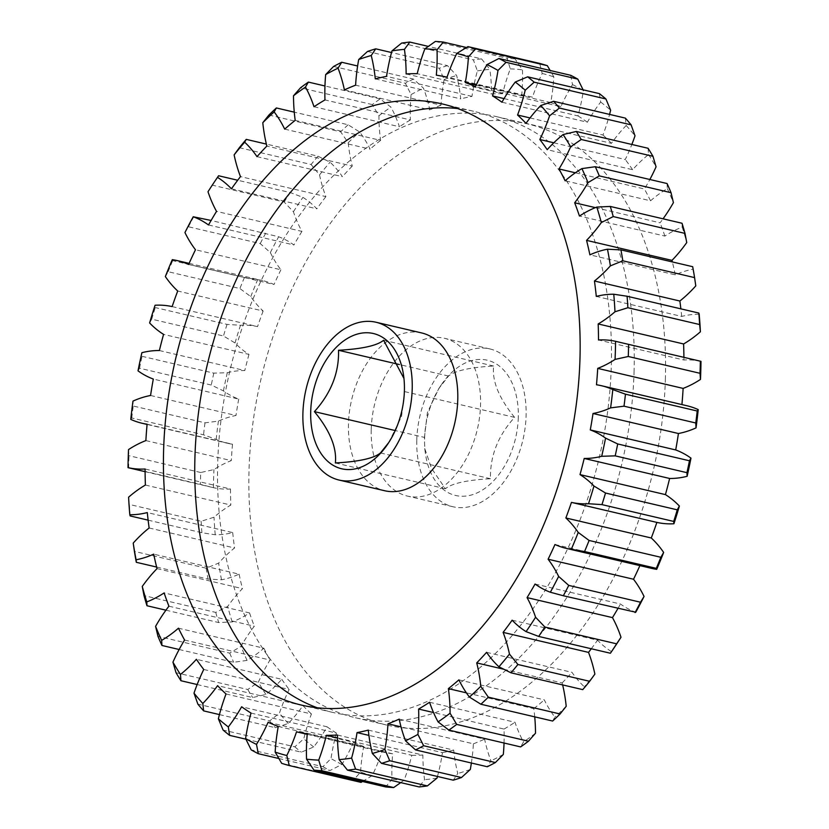 <?xml version="1.0" encoding="UTF-8"?>
<svg xmlns="http://www.w3.org/2000/svg" width="829" height="829" viewBox="0 0 829 829"><rect width="100%" height="100%" fill="white"/><g stroke="black" fill="none" stroke-linecap="round" stroke-linejoin="round"><path stroke-width="0.62" stroke-dasharray="4.14 3.11" d="M388.697 442.634L401.537 416.593L404.562 391.589L403.941 378.407M424.438 437.411L427.401 412.614L438.883 388.407L448.541 376.055C454.955 370.698 469.981 367.351 493.628 366.035C491.939 380.977 498.923 398.086 514.591 417.37C498.011 435.629 489.97 456.074 490.478 478.727C466.841 480.053 451.815 483.39 445.401 488.747L431.494 468.281L424.728 448.499L424.438 437.411L395.236 430.562M518.291 417.433A69.46 45.315 103.2 0 1 474.924 493.825A69.46 45.315 103.2 0 1 425.391 453.339A69.46 45.315 103.2 0 1 424.603 438.251A69.46 45.315 103.2 0 1 441.515 384.542A69.46 45.315 103.2 0 1 492.229 361.838A69.46 45.315 103.2 0 1 518.291 417.433M665.407 378.231A308.709 201.416 103.2 0 1 386.78 725.074A308.709 201.416 103.2 0 1 249.011 470.789A308.709 201.416 103.2 0 1 527.638 123.935A308.709 201.416 103.2 0 1 665.407 378.231M634.092 370.895A308.709 201.416 103.2 0 1 355.454 717.738A308.709 201.416 103.2 0 1 217.685 463.442A308.709 201.416 103.2 0 1 496.322 116.599A308.709 201.416 103.2 0 1 634.092 370.895M317.248 707.769A308.709 201.416 -76.8 0 0 332.678 712.401A308.709 201.416 -76.8 0 0 611.315 365.558A308.709 201.416 -76.8 0 0 473.546 111.262A308.709 201.416 -76.8 0 0 457.66 108.547M416.79 439.992A81.035 52.869 103.2 0 1 489.929 348.947A81.035 52.869 103.2 0 1 526.094 415.692A81.035 52.869 103.2 0 1 452.955 506.747A81.035 52.869 103.2 0 1 416.79 439.992M371.237 429.318A81.035 52.869 103.2 0 1 444.375 338.273A81.035 52.869 103.2 0 1 480.54 405.018A81.035 52.869 103.2 0 1 407.402 496.074A81.035 52.869 103.2 0 1 371.237 429.318M421.598 332.926A81.035 52.869 -76.8 0 0 348.46 423.982A81.035 52.869 -76.8 0 0 384.625 490.727M278.264 726.442L363.682 746.452A142.008 92.651 -76.8 0 0 360.584 772.11L353.423 780.13L281.663 763.322M362.532 781.498L372.231 775.55A142.008 92.651 -76.8 0 0 381.962 751.841A335.88 219.146 -76.8 0 0 392.677 753.82A142.008 92.651 -76.8 0 0 391.92 766.618A142.008 92.651 -76.8 0 0 391.972 779.187L385.703 786.928M333.61 66.455L405.36 83.263L411.091 94.579A142.008 92.651 -76.8 0 0 410.334 107.324A142.008 92.651 -76.8 0 0 410.386 119.946L324.968 99.926M314.004 106.723L399.423 126.744A142.008 92.651 -76.8 0 0 390.905 107.096L380.128 98.9A370.459 241.705 -76.8 0 0 372.294 104.589L378.926 115.78A142.008 92.651 -76.8 0 0 380.615 140.37L295.197 120.36M128.018 467.66L128.65 467.535A370.459 241.705 103.2 0 1 128.785 461.629A370.459 241.705 103.2 0 1 128.982 455.701L128.526 449.577M145.873 440.593L231.291 460.613A142.008 92.651 -76.8 0 0 213.944 469.587L200.732 472.509A370.459 241.705 -76.8 0 0 200.535 478.437A370.459 241.705 -76.8 0 0 200.4 484.354L213.436 487.68A142.008 92.651 -76.8 0 0 230.503 489.006L145.085 468.996M128.65 467.535L200.4 484.354M130.775 419.401L131.79 417.992L203.54 434.81L216.193 439.422A142.008 92.651 -76.8 0 0 227.498 443.277A142.008 92.651 -76.8 0 0 232.514 444.23L147.096 424.21M131.79 417.992A370.459 241.705 103.2 0 1 133.231 406.013L132.982 401.101M150.567 395.485L235.985 415.495A142.008 92.651 -76.8 0 0 218.4 421.122L204.991 422.821L133.231 406.013M204.991 422.821A370.459 241.705 -76.8 0 0 203.54 434.81M138.018 370.864L139.531 368.221L211.281 385.039L223.436 390.884A142.008 92.651 -76.8 0 0 238.721 399.081L153.303 379.06M139.531 368.221A370.459 241.705 103.2 0 1 142.06 356.325L141.883 352.698M159.375 350.532L244.793 370.553A142.008 92.651 -76.8 0 0 227.301 372.708L213.809 373.143L142.06 356.325M213.809 373.143A370.459 241.705 -76.8 0 0 211.281 385.039M149.614 322.958L151.728 319.165L223.478 335.973L235.032 342.968A142.008 92.651 -76.8 0 0 248.99 354.397L163.572 334.388M151.728 319.165A370.459 241.705 103.2 0 1 155.292 307.569L155.075 305.248M172.131 306.595L257.55 326.605A142.008 92.651 -76.8 0 0 240.493 325.269L227.042 324.388L155.292 307.569M227.042 324.388A370.459 241.705 -76.8 0 0 223.478 335.973M165.354 276.565L168.142 271.715L239.892 288.533L250.772 296.575A142.008 92.651 -76.8 0 0 263.135 311.03L177.717 291.01M168.142 271.715A370.459 241.705 103.2 0 1 172.691 260.648L172.297 259.653M188.618 264.472L274.036 284.492A142.008 92.651 -76.8 0 0 262.689 280.616A142.008 92.651 -76.8 0 0 257.715 279.674L244.441 277.466L172.691 260.648M244.441 277.466A370.459 241.705 -76.8 0 0 239.892 288.533M184.94 232.555L188.484 226.773L260.233 243.591L270.358 252.565A142.008 92.651 -76.8 0 0 280.896 269.777L195.478 249.757M188.484 226.773A370.459 241.705 103.2 0 1 193.913 216.442M208.514 224.97L293.932 244.98A142.008 92.651 -76.8 0 0 278.658 236.773L211.094 220.462M265.663 233.25A370.459 241.705 -76.8 0 0 260.233 243.591M207.996 191.748L212.369 185.178L284.119 201.986L293.414 211.758A142.008 92.651 -76.8 0 0 301.943 231.395L216.524 211.385M212.369 185.178A370.459 241.705 103.2 0 1 218.587 175.758M231.446 188.805L316.865 208.815A142.008 92.651 -76.8 0 0 302.927 197.375L290.337 192.577L237.705 180.245M290.337 192.577A370.459 241.705 -76.8 0 0 284.119 201.986M239.343 147.697L311.093 164.505L319.538 174.919A142.008 92.651 -76.8 0 0 325.89 196.618L240.472 176.608M257 156.65L342.418 176.67A142.008 92.651 -76.8 0 0 330.066 162.204L317.994 156.184L266.368 144.091M317.994 156.184A370.459 241.705 -76.8 0 0 311.093 164.505M268.917 115.024L340.667 131.832L348.211 142.723A142.008 92.651 -76.8 0 0 352.273 166.09L266.855 146.07M284.689 129.127L370.107 149.137A142.008 92.651 -76.8 0 0 359.568 131.925L348.107 124.764L294.264 112.153M348.107 124.764A370.459 241.705 -76.8 0 0 340.667 131.832M372.294 104.589L300.533 87.77M380.128 98.9L324.958 85.978M344.398 89.874L429.816 109.884A142.008 92.651 -76.8 0 0 423.464 88.175L413.464 79.076L357.62 65.988M413.464 79.076A370.459 241.705 -76.8 0 0 405.36 83.263M367.516 51.46L439.277 68.268L444.116 79.532A142.008 92.651 -76.8 0 0 441.028 105.19L355.61 85.18M375.288 78.879L460.706 98.889A142.008 92.651 -76.8 0 0 456.655 75.522L447.484 65.646L391.526 52.538M447.484 65.646A370.459 241.705 -76.8 0 0 439.277 68.268M435.329 41.45L507.079 58.258L510.281 68.88A142.008 92.651 -76.8 0 0 502.633 93.698L417.215 73.688M436.323 75.18L521.742 95.2A142.008 92.651 -76.8 0 0 522.446 69.833L515.047 58.89L466.468 47.502M515.047 58.89A370.459 241.705 -76.8 0 0 507.079 58.258M353.423 780.13A370.459 241.705 -76.8 0 0 361.04 782.379M278.834 758.514L330.066 770.514L341.911 764.421A142.008 92.651 -76.8 0 0 353.537 742.276L268.119 722.256M251.021 713.075L336.439 733.095A142.008 92.651 -76.8 0 0 331.009 758.566L322.937 766.69L251.187 749.872M322.937 766.69A370.459 241.705 -76.8 0 0 330.066 770.514M245.892 739.188L301.341 752.172L313.735 746.96A142.008 92.651 -76.8 0 0 327.051 726.784L241.633 706.774M226.016 693.966L311.435 713.987A142.008 92.651 -76.8 0 0 303.787 738.805L294.834 746.836L223.084 730.028M294.834 746.836A370.459 241.705 -76.8 0 0 301.341 752.172M219.436 714.588L275.394 727.707L288.233 723.489A142.008 92.651 -76.8 0 0 302.989 705.666L217.571 685.656M203.737 669.469L289.155 689.479A142.008 92.651 -76.8 0 0 279.414 713.178L269.622 720.95L197.872 704.142M269.622 720.95A370.459 241.705 -76.8 0 0 275.394 727.707M197.147 684.536L252.7 697.552L265.871 694.453A142.008 92.651 -76.8 0 0 281.798 679.314L196.38 659.293M184.577 640.029L269.995 660.039A142.008 92.651 -76.8 0 0 258.358 682.184L247.778 689.51L176.028 672.702M247.778 689.51A370.459 241.705 -76.8 0 0 252.7 697.552M179.147 649.501L233.695 662.278L247.083 660.392A142.008 92.651 -76.8 0 0 263.881 648.205L178.463 628.195M168.909 606.196L254.327 626.216A142.008 92.651 -76.8 0 0 241.001 646.382L229.706 653.117L157.956 636.299M229.706 653.117A370.459 241.705 -76.8 0 0 233.695 662.278M165.945 610.185L218.721 622.558L232.203 621.926A142.008 92.651 -76.8 0 0 249.55 612.942L164.132 592.922M157.023 568.621L242.441 588.631A142.008 92.651 -76.8 0 0 227.674 606.445L215.747 612.424L143.997 595.605M215.747 612.424A370.459 241.705 -76.8 0 0 218.721 622.558M156.64 567.057L208.058 579.108L221.519 579.792A142.008 92.651 -76.8 0 0 239.104 574.155L153.686 554.145M149.137 527.98L234.555 547.99A142.008 92.651 -76.8 0 0 218.628 563.129L206.162 568.197L134.412 551.389M206.162 568.197A370.459 241.705 -76.8 0 0 208.058 579.108M148.132 520.146L201.913 532.757L215.229 534.767A142.008 92.651 -76.8 0 0 232.711 532.591L147.293 512.571M130.163 515.939A370.459 241.705 103.2 0 1 129.376 504.457L128.599 497.203M145.396 485.038L230.814 505.048A142.008 92.651 -76.8 0 0 214.017 517.223L201.126 521.275L129.376 504.457M201.126 521.275A370.459 241.705 -76.8 0 0 201.913 532.757M200.732 472.509L128.982 455.701M539.71 63.429L542.187 73.47A142.008 92.651 -76.8 0 0 532.456 97.169L447.038 77.159M476.198 85.097L550.736 102.558A142.008 92.651 -76.8 0 0 553.834 76.9L550.166 70.486M570.684 75.294L572.507 84.599A142.008 92.651 -76.8 0 0 560.881 106.744L475.463 86.724M504.053 98.599L577.979 115.925A142.008 92.651 -76.8 0 0 583.409 90.444L583.108 89.812M599.408 93.636L600.683 102.06A142.008 92.651 -76.8 0 0 587.367 122.226L501.949 102.216M530.011 117.936L602.984 135.034A142.008 92.651 -76.8 0 0 609.564 114.412M625.356 118.112L626.185 125.521A142.008 92.651 -76.8 0 0 611.429 143.344L526.011 123.334M553.803 142.785L625.263 159.531A142.008 92.651 -76.8 0 0 631.853 144.464M648.05 148.267L648.547 154.557A142.008 92.651 -76.8 0 0 632.62 169.707L547.202 149.686M575.367 172.795L644.423 188.971A142.008 92.651 -76.8 0 0 649.853 179.499M667.065 183.53L667.335 188.629A142.008 92.651 -76.8 0 0 650.537 200.805L565.119 180.795M595.367 207.633L660.091 222.804A142.008 92.651 -76.8 0 0 663.055 218.815M682.039 223.26L682.215 227.084A142.008 92.651 -76.8 0 0 664.868 236.078L579.45 216.058M692.692 266.7L692.899 269.228A142.008 92.651 -76.8 0 0 675.314 274.855L589.896 254.845M699.189 314.253A142.008 92.651 -76.8 0 0 681.707 316.429L596.289 296.409M700.982 361.34A142.008 92.651 -76.8 0 0 683.915 360.004L598.497 339.994M686.92 405.744A142.008 92.651 -76.8 0 0 681.904 404.79L596.486 384.77M554.964 544.508L640.382 564.528A142.008 92.651 -76.8 0 0 651.729 568.393M535.068 584.02L620.486 604.03A142.008 92.651 -76.8 0 0 635.76 612.237M512.135 620.185L597.554 640.195A142.008 92.651 -76.8 0 0 611.491 651.635L610.413 653.242M486.582 652.33L572 672.35A142.008 92.651 -76.8 0 0 584.352 686.806L582.756 689.624M562.632 684.909A142.008 92.651 -76.8 0 0 562.145 682.93L503.628 669.21M458.893 679.863L544.311 699.873A142.008 92.651 -76.8 0 0 554.85 717.085L552.642 721.043M534.736 716.847A142.008 92.651 -76.8 0 0 533.803 708.64L466.375 692.847M429.577 702.256L514.996 722.277A142.008 92.651 -76.8 0 0 523.513 741.924L520.622 746.908M504.042 743.022A142.008 92.651 -76.8 0 0 504.032 729.074L433.526 712.546M399.184 719.116L484.602 739.126A142.008 92.651 -76.8 0 0 490.955 760.846L487.286 766.742M471.38 763.012A142.008 92.651 -76.8 0 0 473.39 743.82L401.029 726.867M368.294 730.111L453.712 750.121A142.008 92.651 -76.8 0 0 457.763 773.498L453.266 780.172M437.474 776.462A142.008 92.651 -76.8 0 0 442.448 752.628L368.905 735.396M337.455 735.033L422.873 755.053A142.008 92.651 -76.8 0 0 424.562 779.643L419.194 786.939M400.708 782.607L404.137 780.141A142.008 92.651 -76.8 0 0 411.785 755.312L337.486 737.903M392.677 753.82L307.258 733.8M381.962 751.841L307.217 734.328M215.229 534.767A361.195 235.664 103.2 0 1 214.017 517.223M230.503 489.006A335.88 219.146 -76.8 0 0 230.814 505.048M213.436 487.68A361.195 235.664 103.2 0 1 213.944 469.587M232.514 444.23A335.88 219.146 -76.8 0 0 231.291 460.613M216.193 439.422A361.195 235.664 103.2 0 1 218.4 421.122M238.721 399.081A335.88 219.146 -76.8 0 0 235.985 415.495M223.436 390.884A361.195 235.664 103.2 0 1 227.301 372.708M248.99 354.397A335.88 219.146 -76.8 0 0 244.793 370.553M235.032 342.968A361.195 235.664 103.2 0 1 240.493 325.269M263.135 311.03A335.88 219.146 -76.8 0 0 257.55 326.605M250.772 296.575A361.195 235.664 103.2 0 1 257.715 279.674M280.896 269.777A335.88 219.146 -76.8 0 0 274.036 284.492M270.358 252.565A361.195 235.664 103.2 0 1 278.658 236.773M301.943 231.395A335.88 219.146 -76.8 0 0 293.932 244.98M293.414 211.758A361.195 235.664 103.2 0 1 302.927 197.375M325.89 196.618A335.88 219.146 -76.8 0 0 316.865 208.815M319.538 174.919A361.195 235.664 103.2 0 1 330.066 162.204M352.273 166.09A335.88 219.146 -76.8 0 0 342.418 176.67M348.211 142.723A361.195 235.664 103.2 0 1 359.568 131.925M380.615 140.37A335.88 219.146 -76.8 0 0 370.107 149.137M378.926 115.78A361.195 235.664 103.2 0 1 390.905 107.096M410.386 119.946A335.88 219.146 -76.8 0 0 399.423 126.744M411.091 94.579A361.195 235.664 103.2 0 1 423.464 88.175M441.028 105.19A335.88 219.146 -76.8 0 0 429.816 109.884M444.116 79.532A361.195 235.664 103.2 0 1 456.655 75.522M401.64 43.077L473.39 59.885L477.39 70.911A142.008 92.651 -76.8 0 0 471.97 96.392A335.88 219.146 -76.8 0 0 460.706 98.889M477.39 70.911A361.195 235.664 103.2 0 1 489.856 69.367L481.556 58.88L428.292 46.393M502.633 93.698A335.88 219.146 -76.8 0 0 491.545 93.967A142.008 92.651 -76.8 0 0 489.856 69.367M510.281 68.88A361.195 235.664 103.2 0 1 522.446 69.833M532.456 97.169A335.88 219.146 -76.8 0 0 521.742 95.2M542.187 73.47A361.195 235.664 103.2 0 1 553.834 76.9M560.881 106.744A335.88 219.146 -76.8 0 0 550.736 102.558M572.507 84.599A361.195 235.664 103.2 0 1 583.409 90.444M587.367 122.226A335.88 219.146 -76.8 0 0 577.979 115.925M600.683 102.06A361.195 235.664 103.2 0 1 610.631 110.216M611.429 143.344A335.88 219.146 -76.8 0 0 602.984 135.034M626.185 125.521A361.195 235.664 103.2 0 1 635.004 135.832M632.62 169.707A335.88 219.146 -76.8 0 0 625.263 159.531M648.547 154.557A361.195 235.664 103.2 0 1 656.06 166.836M650.537 200.805A335.88 219.146 -76.8 0 0 644.423 188.971M667.335 188.629A361.195 235.664 103.2 0 1 673.417 202.639M664.868 236.078A335.88 219.146 -76.8 0 0 660.091 222.804M682.215 227.084A361.195 235.664 103.2 0 1 686.744 242.565M675.314 274.855A335.88 219.146 -76.8 0 0 672.36 261.943M692.899 269.228A361.195 235.664 103.2 0 1 695.79 285.891M681.707 316.429A335.88 219.146 -76.8 0 0 680.868 308.854M683.915 360.004A335.88 219.146 -76.8 0 0 683.904 357.33M639.895 565.627A335.88 219.146 -76.8 0 0 640.382 564.528M617.906 608.538A335.88 219.146 -76.8 0 0 620.486 604.03M612.838 649.687A361.195 235.664 103.2 0 1 611.491 651.635M591.295 648.755A335.88 219.146 -76.8 0 0 597.554 640.195M594.88 674.101A361.195 235.664 103.2 0 1 584.352 686.806M562.145 682.93A335.88 219.146 -76.8 0 0 572 672.35M566.207 706.298A361.195 235.664 103.2 0 1 554.85 717.085M533.803 708.64A335.88 219.146 -76.8 0 0 544.311 699.873M535.493 733.24A361.195 235.664 103.2 0 1 523.513 741.924M504.032 729.074A335.88 219.146 -76.8 0 0 514.996 722.277M503.327 754.431A361.195 235.664 103.2 0 1 490.955 760.846M473.39 743.82A335.88 219.146 -76.8 0 0 484.602 739.126M470.302 769.478A361.195 235.664 103.2 0 1 457.763 773.498M442.448 752.628A335.88 219.146 -76.8 0 0 453.712 750.121M437.028 778.099A361.195 235.664 103.2 0 1 424.562 779.643M411.785 755.312A335.88 219.146 -76.8 0 0 422.873 755.053M404.137 780.141A361.195 235.664 103.2 0 1 391.972 779.187M372.231 775.55A361.195 235.664 103.2 0 1 360.584 772.11M353.537 742.276A335.88 219.146 -76.8 0 0 363.682 746.452M341.911 764.421A361.195 235.664 103.2 0 1 331.009 758.566M327.051 726.784A335.88 219.146 -76.8 0 0 336.439 733.095M313.735 746.96A361.195 235.664 103.2 0 1 303.787 738.805M302.989 705.666A335.88 219.146 -76.8 0 0 311.435 713.987M288.233 723.489A361.195 235.664 103.2 0 1 279.414 713.178M281.798 679.314A335.88 219.146 -76.8 0 0 289.155 689.479M265.871 694.453A361.195 235.664 103.2 0 1 258.358 682.184M263.881 648.205A335.88 219.146 -76.8 0 0 269.995 660.039M247.083 660.392A361.195 235.664 103.2 0 1 241.001 646.382M249.55 612.942A335.88 219.146 -76.8 0 0 254.327 626.216M232.203 621.926A361.195 235.664 103.2 0 1 227.674 606.445M239.104 574.155A335.88 219.146 -76.8 0 0 242.441 588.631M221.519 579.792A361.195 235.664 103.2 0 1 218.628 563.129M232.711 532.591A335.88 219.146 -76.8 0 0 234.555 547.99M406.127 73.947L491.545 93.967M471.97 96.392L386.552 76.372M481.556 58.88A370.459 241.705 -76.8 0 0 473.39 59.885M490.478 478.727L380.459 452.945M514.591 417.37L404.562 391.589M445.401 488.747L335.372 462.965M448.541 376.055L399.412 364.542M493.628 366.035L383.599 340.253M390.117 440.593L387.485 444.458M424.728 448.499L425.391 453.339M355.454 717.738L386.78 725.074M332.678 712.401L301.362 705.064M489.929 348.947L444.375 338.273M147.075 424.427L227.498 443.277M189.105 263.373L262.689 280.616M145.096 471.67L211.934 487.328M452.955 506.747L407.402 496.074M473.546 111.262L442.22 103.926M496.322 116.599L527.638 123.935M438.883 388.407L441.515 384.542M404.272 380.501L403.609 375.661"/><path stroke-width="1.24" d="M395.236 430.562L314.409 411.63C329.952 430.614 336.937 447.722 335.372 462.965C359.019 461.649 374.045 458.302 380.459 452.945L388.697 442.634M310.709 411.567A69.46 45.315 -76.8 0 0 336.771 467.162A69.46 45.315 -76.8 0 0 387.485 444.458A69.46 45.315 -76.8 0 0 404.397 390.749A69.46 45.315 -76.8 0 0 403.609 375.661A69.46 45.315 -76.8 0 0 354.076 335.175A69.46 45.315 -76.8 0 0 310.709 411.567M163.593 450.769A308.709 201.416 -76.8 0 0 301.362 705.064A308.709 201.416 -76.8 0 0 579.989 358.211A308.709 201.416 -76.8 0 0 442.22 103.926A308.709 201.416 -76.8 0 0 163.593 450.769M457.66 108.547A308.709 201.416 -76.8 0 0 194.908 458.105A308.709 201.416 -76.8 0 0 317.248 707.769M412.21 389.008A81.035 52.869 -76.8 0 0 376.045 322.253A81.035 52.869 -76.8 0 0 302.906 413.308A81.035 52.869 -76.8 0 0 339.071 480.053A81.035 52.869 -76.8 0 0 412.21 389.008M339.071 480.053L384.625 490.727A81.035 52.869 -76.8 0 0 457.763 399.682A81.035 52.869 -76.8 0 0 421.598 332.926L376.045 322.253M307.217 734.328L296.544 731.831A142.008 92.651 103.2 0 1 286.813 755.53L289.29 765.571A370.459 241.705 103.2 0 1 281.663 763.322L275.166 752.1A142.008 92.651 103.2 0 1 278.264 726.442A335.88 219.146 103.2 0 1 268.119 722.256A142.008 92.651 103.2 0 1 256.493 744.401L258.316 753.706L278.834 758.514M337.486 737.903L326.367 735.302A142.008 92.651 103.2 0 1 318.719 760.12L321.921 770.742L393.671 787.55A370.459 241.705 -76.8 0 1 385.703 786.928L313.953 770.11L306.554 759.167A142.008 92.651 103.2 0 1 306.502 746.608A142.008 92.651 103.2 0 1 307.258 733.8A335.88 219.146 103.2 0 1 296.544 731.831M237.705 180.245L218.587 175.758L217.509 177.365A142.008 92.651 103.2 0 1 231.446 188.805A335.88 219.146 103.2 0 1 240.472 176.608A142.008 92.651 103.2 0 1 234.12 154.899L239.343 147.697A370.459 241.705 103.2 0 1 246.244 139.376L244.648 142.194A142.008 92.651 103.2 0 1 257 156.65A335.88 219.146 103.2 0 1 266.855 146.07A142.008 92.651 103.2 0 1 262.793 122.702L268.917 115.024A370.459 241.705 103.2 0 1 276.358 107.957L274.15 111.915A142.008 92.651 103.2 0 1 284.689 129.127A335.88 219.146 103.2 0 1 295.197 120.36A142.008 92.651 103.2 0 1 293.507 95.76L300.533 87.77A370.459 241.705 103.2 0 1 308.378 82.092L305.486 87.076A142.008 92.651 103.2 0 1 314.004 106.723A335.88 219.146 103.2 0 1 324.968 99.926A142.008 92.651 103.2 0 1 324.916 87.304A142.008 92.651 103.2 0 1 325.673 74.569L333.61 66.455A370.459 241.705 103.2 0 1 341.714 62.258L338.045 68.154A142.008 92.651 103.2 0 1 344.398 89.874A335.88 219.146 103.2 0 1 355.61 85.18A142.008 92.651 103.2 0 1 358.698 59.522L367.516 51.46A370.459 241.705 103.2 0 1 375.734 48.828L371.237 55.502A142.008 92.651 103.2 0 1 375.288 78.879A335.88 219.146 103.2 0 1 386.552 76.372A142.008 92.651 103.2 0 1 391.972 50.901L401.64 43.077A370.459 241.705 103.2 0 1 409.806 42.061L404.438 49.357A142.008 92.651 103.2 0 1 406.127 73.947A335.88 219.146 103.2 0 1 417.215 73.688A142.008 92.651 103.2 0 1 424.862 48.859L435.329 41.45A370.459 241.705 103.2 0 1 443.297 42.072L437.028 49.813A142.008 92.651 103.2 0 1 436.323 75.18A335.88 219.146 103.2 0 1 447.038 77.159A142.008 92.651 103.2 0 1 456.769 53.45L467.96 46.621L539.71 63.429A370.459 241.705 -76.8 0 1 547.337 65.678L475.577 48.87L468.416 56.89A142.008 92.651 103.2 0 1 465.318 82.548L476.198 85.097M211.094 220.462L193.24 216.763A142.008 92.651 103.2 0 1 208.514 224.97A335.88 219.146 103.2 0 1 216.524 211.385A142.008 92.651 103.2 0 1 207.996 191.748A361.195 235.664 -76.8 0 1 216.162 179.313L218.587 175.758M266.368 144.091L246.244 139.376M294.264 112.153L276.358 107.957M324.958 85.978L308.378 82.092M357.62 65.988L341.714 62.258M391.526 52.538L375.734 48.828M466.468 47.502L443.297 42.072M467.96 46.621A370.459 241.705 103.2 0 1 475.577 48.87M465.318 82.548A335.88 219.146 103.2 0 1 475.463 86.724A142.008 92.651 103.2 0 1 487.089 64.579L498.934 58.486L570.684 75.294A370.459 241.705 -76.8 0 1 577.813 79.128L506.063 62.31L497.991 70.434A142.008 92.651 103.2 0 1 492.561 95.905L504.053 98.599M498.934 58.486A370.459 241.705 103.2 0 1 506.063 62.31M492.561 95.905A335.88 219.146 103.2 0 1 501.949 102.216A142.008 92.651 103.2 0 1 515.265 82.04L527.658 76.828L599.408 93.636A370.459 241.705 -76.8 0 1 605.916 98.972L534.166 82.164L525.213 90.195A142.008 92.651 103.2 0 1 517.565 115.013L530.011 117.936M527.658 76.828A370.459 241.705 103.2 0 1 534.166 82.164M517.565 115.013A335.88 219.146 103.2 0 1 526.011 123.334A142.008 92.651 103.2 0 1 540.767 105.511L553.606 101.293L625.356 118.112A370.459 241.705 -76.8 0 1 631.128 124.858L559.378 108.05L549.586 115.822A142.008 92.651 103.2 0 1 539.845 139.521L553.803 142.785M553.606 101.293A370.459 241.705 103.2 0 1 559.378 108.05M539.845 139.521A335.88 219.146 103.2 0 1 547.202 149.686A142.008 92.651 103.2 0 1 563.129 134.547L576.3 131.448L648.05 148.267A370.459 241.705 -76.8 0 1 652.972 156.298L581.222 139.49L570.642 146.816A142.008 92.651 103.2 0 1 559.005 168.961L575.367 172.795M576.3 131.448A370.459 241.705 103.2 0 1 581.222 139.49M559.005 168.961A335.88 219.146 103.2 0 1 565.119 180.795A142.008 92.651 103.2 0 1 581.917 168.608L595.305 166.722L667.065 183.53A370.459 241.705 -76.8 0 1 671.044 192.701L599.294 175.883L587.999 182.618A142.008 92.651 103.2 0 1 574.673 202.784L595.367 207.633M595.305 166.722A370.459 241.705 103.2 0 1 599.294 175.883M574.673 202.784A335.88 219.146 103.2 0 1 579.45 216.058A142.008 92.651 103.2 0 1 596.797 207.074L610.279 206.442L682.039 223.26A370.459 241.705 -76.8 0 1 685.003 233.395L613.253 216.576L601.326 222.555A142.008 92.651 103.2 0 1 586.559 240.369L671.977 260.379A142.008 92.651 -76.8 0 0 686.744 242.565L685.003 233.395M610.279 206.442A370.459 241.705 103.2 0 1 613.253 216.576M586.559 240.369A335.88 219.146 103.2 0 1 589.896 254.845A142.008 92.651 103.2 0 1 607.481 249.208L620.942 249.892L692.692 266.7A370.459 241.705 -76.8 0 1 694.588 277.611L622.838 260.803L610.372 265.871A142.008 92.651 103.2 0 1 594.445 281.01L679.863 301.02A142.008 92.651 -76.8 0 0 695.79 285.891L694.588 277.611M620.942 249.892A370.459 241.705 103.2 0 1 622.838 260.803M594.445 281.01A335.88 219.146 103.2 0 1 596.289 296.409A142.008 92.651 103.2 0 1 613.771 294.233L627.087 296.243L698.837 313.061L699.189 314.253A361.195 235.664 103.2 0 1 700.401 331.797L699.624 324.543L627.874 307.725L614.983 311.777A142.008 92.651 103.2 0 1 598.186 323.952L683.604 343.962A142.008 92.651 -76.8 0 0 700.401 331.797M627.087 296.243A370.459 241.705 103.2 0 1 627.874 307.725M699.624 324.543A370.459 241.705 -76.8 0 0 698.837 313.061M598.186 323.952A335.88 219.146 103.2 0 1 598.497 339.994A142.008 92.651 103.2 0 1 615.564 341.32L700.982 361.34A361.195 235.664 103.2 0 1 700.474 379.423L700.018 373.299L628.268 356.491L615.056 359.413A142.008 92.651 103.2 0 1 597.709 368.387L683.127 388.407A142.008 92.651 -76.8 0 0 700.474 379.423M628.6 344.646A370.459 241.705 103.2 0 1 628.268 356.491M700.018 373.299A370.459 241.705 -76.8 0 0 700.35 361.465L700.982 361.34M625.46 394.189L697.21 411.008L698.225 409.599A142.008 92.651 -76.8 0 0 686.92 405.744L601.502 385.723A142.008 92.651 103.2 0 1 612.807 389.578L625.46 394.189A370.459 241.705 103.2 0 1 624.009 406.179L610.6 407.878A142.008 92.651 103.2 0 1 593.015 413.505L678.433 433.515A142.008 92.651 -76.8 0 0 696.018 427.899L695.769 422.987L624.009 406.179M695.769 422.987A370.459 241.705 -76.8 0 0 697.21 411.008M617.719 443.961L689.469 460.779L690.982 458.136A142.008 92.651 -76.8 0 0 675.697 449.94L590.279 429.919A142.008 92.651 103.2 0 1 605.564 438.116L617.719 443.961A370.459 241.705 103.2 0 1 615.191 455.857L601.699 456.292A142.008 92.651 103.2 0 1 584.207 458.447L669.625 478.468A142.008 92.651 -76.8 0 0 687.117 476.302L686.94 472.675L615.191 455.857M686.94 472.675A370.459 241.705 -76.8 0 0 689.469 460.779M605.522 493.027L677.272 509.835L679.386 506.042A142.008 92.651 -76.8 0 0 665.428 494.612L580.01 474.602A142.008 92.651 103.2 0 1 593.968 486.032L605.522 493.027A370.459 241.705 103.2 0 1 601.958 504.612L588.507 503.731A142.008 92.651 103.2 0 1 571.45 502.395L656.869 522.405A142.008 92.651 -76.8 0 0 673.925 523.752L673.708 521.431L601.958 504.612M673.708 521.431A370.459 241.705 -76.8 0 0 677.272 509.835M589.108 540.467L660.858 557.285L663.646 552.435A142.008 92.651 -76.8 0 0 651.283 537.99L565.865 517.97A142.008 92.651 103.2 0 1 578.227 532.425L589.108 540.467A370.459 241.705 103.2 0 1 584.559 551.534L571.285 549.326A142.008 92.651 103.2 0 1 566.311 548.384A142.008 92.651 103.2 0 1 554.964 544.508A335.88 219.146 103.2 0 1 548.104 559.223A142.008 92.651 103.2 0 1 558.642 576.435L568.767 585.409L640.516 602.227L644.06 596.445A142.008 92.651 -76.8 0 0 633.522 579.243L548.104 559.223M566.311 548.384L651.729 568.393A142.008 92.651 -76.8 0 0 656.703 569.347L656.309 568.352L584.559 551.534M656.309 568.352A370.459 241.705 -76.8 0 0 660.858 557.285M568.767 585.409A370.459 241.705 103.2 0 1 563.337 595.75L550.342 592.227A142.008 92.651 103.2 0 1 535.068 584.02A335.88 219.146 103.2 0 1 527.057 597.605A142.008 92.651 103.2 0 1 535.586 617.242L544.881 627.014L616.631 643.822L621.004 637.252A142.008 92.651 -76.8 0 0 612.476 617.615L527.057 597.605M644.06 596.445A361.195 235.664 103.2 0 1 635.76 612.237L563.337 595.75M635.087 612.558A370.459 241.705 -76.8 0 0 640.516 602.227M544.881 627.014A370.459 241.705 103.2 0 1 538.663 636.423L526.073 631.625A142.008 92.651 103.2 0 1 512.135 620.185A335.88 219.146 103.2 0 1 503.11 632.382A142.008 92.651 103.2 0 1 509.462 654.081L517.907 664.495L589.657 681.303L594.88 674.101A142.008 92.651 -76.8 0 0 588.528 652.392L503.11 632.382M621.004 637.252A361.195 235.664 103.2 0 1 612.838 649.687L610.413 653.242L538.663 636.423M610.413 653.242A370.459 241.705 -76.8 0 0 616.631 643.822M517.907 664.495A370.459 241.705 103.2 0 1 511.006 672.816L498.934 666.796A142.008 92.651 103.2 0 1 486.582 652.33A335.88 219.146 103.2 0 1 476.727 662.91A142.008 92.651 103.2 0 1 480.789 686.277L488.333 697.168L560.083 713.976L566.207 706.298A142.008 92.651 -76.8 0 0 562.632 684.909M589.657 681.303A370.459 241.705 -76.8 0 1 582.756 689.624L511.006 672.816M488.333 697.168A370.459 241.705 103.2 0 1 480.893 704.236L469.432 697.075A142.008 92.651 103.2 0 1 458.893 679.863A335.88 219.146 103.2 0 1 448.385 688.63A142.008 92.651 103.2 0 1 450.074 713.22L456.706 724.411L528.467 741.23L535.493 733.24A142.008 92.651 -76.8 0 0 534.736 716.847M560.083 713.976A370.459 241.705 -76.8 0 1 552.642 721.043L480.893 704.236M456.706 724.411A370.459 241.705 103.2 0 1 448.872 730.1L438.095 721.904A142.008 92.651 103.2 0 1 429.577 702.256A335.88 219.146 103.2 0 1 418.614 709.054A142.008 92.651 103.2 0 1 417.909 734.421L423.64 745.737L495.39 762.545L503.327 754.431A142.008 92.651 -76.8 0 0 504.042 743.022M528.467 741.23A370.459 241.705 -76.8 0 1 520.622 746.908L448.872 730.1M423.64 745.737A370.459 241.705 103.2 0 1 415.536 749.924L405.536 740.825A142.008 92.651 103.2 0 1 399.184 719.116A335.88 219.146 103.2 0 1 387.972 723.81A142.008 92.651 103.2 0 1 384.884 749.468L389.723 760.732L461.484 777.54L470.302 769.478A142.008 92.651 -76.8 0 0 471.38 763.012M495.39 762.545A370.459 241.705 -76.8 0 1 487.286 766.742L415.536 749.924M389.723 760.732A370.459 241.705 103.2 0 1 381.516 763.354L372.345 753.478A142.008 92.651 103.2 0 1 368.294 730.111A335.88 219.146 103.2 0 1 357.03 732.608A142.008 92.651 103.2 0 1 351.61 758.089L355.61 769.115L427.36 785.923L437.028 778.099A142.008 92.651 -76.8 0 0 437.474 776.462M461.484 777.54A370.459 241.705 -76.8 0 1 453.266 780.172L381.516 763.354M355.61 769.115A370.459 241.705 103.2 0 1 347.444 770.12L339.144 759.633A142.008 92.651 103.2 0 1 337.455 735.033A335.88 219.146 103.2 0 1 326.367 735.302M427.36 785.923A370.459 241.705 -76.8 0 1 419.194 786.939L347.444 770.12M321.921 770.742A370.459 241.705 103.2 0 1 313.953 770.11M289.29 765.571L361.04 782.379L362.532 781.498M258.316 753.706A370.459 241.705 103.2 0 1 251.187 749.872L245.591 738.556A142.008 92.651 103.2 0 1 251.021 713.075A335.88 219.146 103.2 0 1 241.633 706.774A142.008 92.651 103.2 0 1 228.317 726.94L229.592 735.364L245.892 739.188M229.592 735.364A370.459 241.705 103.2 0 1 223.084 730.028L218.369 718.784A142.008 92.651 103.2 0 1 226.016 693.966A335.88 219.146 103.2 0 1 217.571 685.656A142.008 92.651 103.2 0 1 202.815 703.479L203.644 710.888L219.436 714.588M203.644 710.888A370.459 241.705 103.2 0 1 197.872 704.142L193.996 693.168A142.008 92.651 103.2 0 1 203.737 669.469A335.88 219.146 103.2 0 1 196.38 659.293A142.008 92.651 103.2 0 1 180.453 674.443L180.95 680.733L197.147 684.536M180.95 680.733A370.459 241.705 103.2 0 1 176.028 672.702L172.94 662.164A142.008 92.651 103.2 0 1 184.577 640.029A335.88 219.146 103.2 0 1 178.463 628.195A142.008 92.651 103.2 0 1 161.665 640.371L161.935 645.47L179.147 649.501M161.935 645.47A370.459 241.705 103.2 0 1 157.956 636.299L155.583 626.361A142.008 92.651 103.2 0 1 168.909 606.196A335.88 219.146 103.2 0 1 164.132 592.922A142.008 92.651 103.2 0 1 146.785 601.916L146.961 605.74L165.945 610.185M146.961 605.74A370.459 241.705 103.2 0 1 143.997 595.605L142.256 586.435A142.008 92.651 103.2 0 1 157.023 568.621A335.88 219.146 103.2 0 1 153.686 554.145A142.008 92.651 103.2 0 1 136.101 559.772L136.308 562.3L156.64 567.057M136.308 562.3A370.459 241.705 103.2 0 1 134.412 551.389L133.21 543.109A142.008 92.651 103.2 0 1 149.137 527.98A335.88 219.146 103.2 0 1 147.293 512.571A142.008 92.651 103.2 0 1 129.811 514.747L130.163 515.939L148.132 520.146M129.811 514.747A361.195 235.664 -76.8 0 1 128.599 497.203A142.008 92.651 103.2 0 1 145.396 485.038A335.88 219.146 103.2 0 1 145.085 468.996A142.008 92.651 103.2 0 1 128.018 467.66A361.195 235.664 -76.8 0 1 128.526 449.577A142.008 92.651 103.2 0 1 145.873 440.593A335.88 219.146 103.2 0 1 147.096 424.21A142.008 92.651 103.2 0 1 142.08 423.256A142.008 92.651 103.2 0 1 130.775 419.401A361.195 235.664 -76.8 0 1 132.982 401.101A142.008 92.651 103.2 0 1 150.567 395.485A335.88 219.146 103.2 0 1 153.303 379.06A142.008 92.651 103.2 0 1 138.018 370.864A361.195 235.664 -76.8 0 1 141.883 352.698A142.008 92.651 103.2 0 1 159.375 350.532A335.88 219.146 103.2 0 1 163.572 334.388A142.008 92.651 103.2 0 1 149.614 322.958A361.195 235.664 -76.8 0 1 155.075 305.248A142.008 92.651 103.2 0 1 172.131 306.595A335.88 219.146 103.2 0 1 177.717 291.01A142.008 92.651 103.2 0 1 165.354 276.565A361.195 235.664 -76.8 0 1 172.297 259.653A142.008 92.651 103.2 0 1 177.271 260.607A142.008 92.651 103.2 0 1 188.618 264.472A335.88 219.146 103.2 0 1 195.478 249.757A142.008 92.651 103.2 0 1 184.94 232.555A361.195 235.664 -76.8 0 1 193.24 216.763M550.166 70.486L547.337 65.678M583.409 90.444L577.813 79.128M609.564 114.412A142.008 92.651 -76.8 0 0 610.631 110.216L605.916 98.972M631.853 144.464A142.008 92.651 -76.8 0 0 635.004 135.832L631.128 124.858M649.853 179.499A142.008 92.651 -76.8 0 0 656.06 166.836L652.972 156.298M663.055 218.815A142.008 92.651 -76.8 0 0 673.417 202.639L671.044 192.701M597.709 368.387A335.88 219.146 103.2 0 1 596.486 384.77A142.008 92.651 103.2 0 1 601.502 385.723M503.628 669.21L476.727 662.91M466.375 692.847L448.385 688.63M433.526 712.546L418.614 709.054M401.029 726.867L387.972 723.81M368.905 735.396L357.03 732.608M393.671 787.55L400.708 782.607M128.018 467.66L128.65 467.535M133.21 543.109A361.195 235.664 -76.8 0 0 136.101 559.772M142.256 586.435A361.195 235.664 -76.8 0 0 146.785 601.916M155.583 626.361A361.195 235.664 -76.8 0 0 161.665 640.371M172.94 662.164A361.195 235.664 -76.8 0 0 180.453 674.443M193.996 693.168A361.195 235.664 -76.8 0 0 202.815 703.479M218.369 718.784A361.195 235.664 -76.8 0 0 228.317 726.94M245.591 738.556A361.195 235.664 -76.8 0 0 256.493 744.401M275.166 752.1A361.195 235.664 -76.8 0 0 286.813 755.53M306.554 759.167A361.195 235.664 -76.8 0 0 318.719 760.12M339.144 759.633A361.195 235.664 -76.8 0 0 351.61 758.089M372.345 753.478A361.195 235.664 -76.8 0 0 384.884 749.468M405.536 740.825A361.195 235.664 -76.8 0 0 417.909 734.421M438.095 721.904A361.195 235.664 -76.8 0 0 450.074 713.22M469.432 697.075A361.195 235.664 -76.8 0 0 480.789 686.277M498.934 666.796A361.195 235.664 -76.8 0 0 509.462 654.081M526.073 631.625A361.195 235.664 -76.8 0 0 535.586 617.242M550.342 592.227A361.195 235.664 -76.8 0 0 558.642 576.435M571.285 549.326A361.195 235.664 -76.8 0 0 578.227 532.425M571.45 502.395A335.88 219.146 103.2 0 1 565.865 517.97M588.507 503.731A361.195 235.664 -76.8 0 0 593.968 486.032M584.207 458.447A335.88 219.146 103.2 0 1 580.01 474.602M601.699 456.292A361.195 235.664 -76.8 0 0 605.564 438.116M593.015 413.505A335.88 219.146 103.2 0 1 590.279 429.919M610.6 407.878A361.195 235.664 -76.8 0 0 612.807 389.578M615.056 359.413A361.195 235.664 -76.8 0 0 615.564 341.32M614.983 311.777A361.195 235.664 -76.8 0 0 613.771 294.233M610.372 265.871A361.195 235.664 -76.8 0 0 607.481 249.208M601.326 222.555A361.195 235.664 -76.8 0 0 596.797 207.074M587.999 182.618A361.195 235.664 -76.8 0 0 581.917 168.608M570.642 146.816A361.195 235.664 -76.8 0 0 563.129 134.547M549.586 115.822A361.195 235.664 -76.8 0 0 540.767 105.511M525.213 90.195A361.195 235.664 -76.8 0 0 515.265 82.04M497.991 70.434A361.195 235.664 -76.8 0 0 487.089 64.579M468.416 56.89A361.195 235.664 -76.8 0 0 456.769 53.45M437.028 49.813A361.195 235.664 -76.8 0 0 424.862 48.859M404.438 49.357A361.195 235.664 -76.8 0 0 391.972 50.901M371.237 55.502A361.195 235.664 -76.8 0 0 358.698 59.522M338.045 68.154A361.195 235.664 -76.8 0 0 325.673 74.569M305.486 87.076A361.195 235.664 -76.8 0 0 293.507 95.76M274.15 111.915A361.195 235.664 -76.8 0 0 262.793 122.702M244.648 142.194A361.195 235.664 -76.8 0 0 234.12 154.899M217.509 177.365A361.195 235.664 -76.8 0 0 216.162 179.313M672.36 261.943A335.88 219.146 -76.8 0 0 671.977 260.379M680.868 308.854A335.88 219.146 -76.8 0 0 679.863 301.02M683.904 357.33A335.88 219.146 -76.8 0 0 683.604 343.962M681.925 404.573A335.88 219.146 -76.8 0 0 683.127 388.407M698.225 409.599A361.195 235.664 103.2 0 1 696.018 427.899M675.697 449.94A335.88 219.146 -76.8 0 0 678.433 433.515M690.982 458.136A361.195 235.664 103.2 0 1 687.117 476.302M665.428 494.612A335.88 219.146 -76.8 0 0 669.625 478.468M679.386 506.042A361.195 235.664 103.2 0 1 673.925 523.752M651.283 537.99A335.88 219.146 -76.8 0 0 656.869 522.405M663.646 552.435A361.195 235.664 103.2 0 1 656.703 569.347M633.522 579.243A335.88 219.146 -76.8 0 0 639.895 565.627M612.476 617.615A335.88 219.146 -76.8 0 0 617.906 608.538M588.528 652.392A335.88 219.146 -76.8 0 0 591.295 648.755M428.292 46.393L409.806 42.061M399.412 364.542L338.522 350.273C339.175 372.563 331.134 393.019 314.409 411.63M403.941 378.407L383.599 340.253C377.195 345.61 362.169 348.947 338.522 350.273M142.08 423.256L147.075 424.427M177.271 260.607L189.105 263.373M617.066 341.672L700.909 361.32M128.091 467.68L145.096 471.67"/></g></svg>
